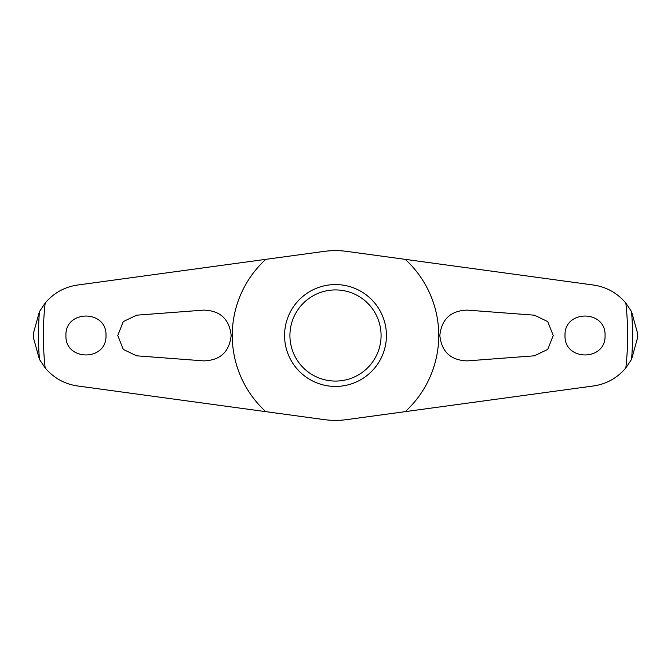 <?xml version="1.0" encoding="UTF-8"?>
<svg xmlns="http://www.w3.org/2000/svg" width="671" height="671" viewBox="0 0 671 671"><rect width="100%" height="100%" fill="white"/><g stroke="black" fill="none" stroke-linecap="round" stroke-linejoin="round"><path stroke-width="1.01" d="M265.775 259.35L324.026 251.407A84.873 84.873 0 0 1 346.974 251.407L593.466 285.041C606.441 286.945 617.228 292.95 625.833 303.049L631.57 311.638L637.442 332.799A301.95 301.95 0 0 1 637.45 335.5A301.95 301.95 0 0 1 637.442 338.201L631.57 359.371L625.833 367.951C617.211 378.058 606.425 384.064 593.466 385.959L346.974 419.593A84.873 84.873 0 0 1 324.026 419.593L77.534 385.959C64.559 384.055 53.772 378.05 45.167 367.951L39.43 359.362L33.558 338.201A301.95 301.95 0 0 1 33.55 335.5A301.95 301.95 0 0 1 33.558 332.799L39.43 311.629L45.167 303.049C53.789 292.942 64.575 286.936 77.534 285.041L265.775 259.35A103.25 103.25 0 0 0 265.775 411.65M534.384 315.185L547.737 321.602L553.223 335.5L547.746 349.398L534.384 355.815L467.209 360.889C450.769 360.352 441.644 351.889 439.824 335.5C441.652 319.111 450.778 310.648 467.209 310.111L534.384 315.185M136.616 355.815L123.263 349.398L117.777 335.5L123.254 321.602L136.616 315.185L203.791 310.111C220.231 310.648 229.356 319.111 231.176 335.5C229.348 351.889 220.222 360.352 203.791 360.889L136.616 355.815M565.007 335.5C564.034 309.566 606.056 309.591 605.066 335.5C606.022 361.443 564.026 361.409 565.007 335.5M105.993 335.5C106.966 361.434 64.944 361.409 65.934 335.5C64.978 309.557 106.974 309.591 105.993 335.5M284.571 335.5A50.929 50.929 0 0 1 335.5 284.571A50.929 50.929 0 0 1 386.429 335.5A50.929 50.929 0 0 1 335.5 386.429A50.929 50.929 0 0 1 284.571 335.5M381.078 335.5A45.578 45.578 0 0 0 335.5 289.922A45.578 45.578 0 0 0 289.922 335.5A45.578 45.578 0 0 0 335.5 381.078A45.578 45.578 0 0 0 381.078 335.5M405.225 411.65A103.25 103.25 0 0 0 405.225 259.35M39.43 311.638A297.035 297.035 0 0 0 39.43 359.362M631.57 359.362A297.035 297.035 0 0 0 631.57 311.638M625.833 367.951A292.145 292.145 0 0 0 625.833 303.049M45.167 303.049A292.145 292.145 0 0 0 45.167 367.951"/></g></svg>
